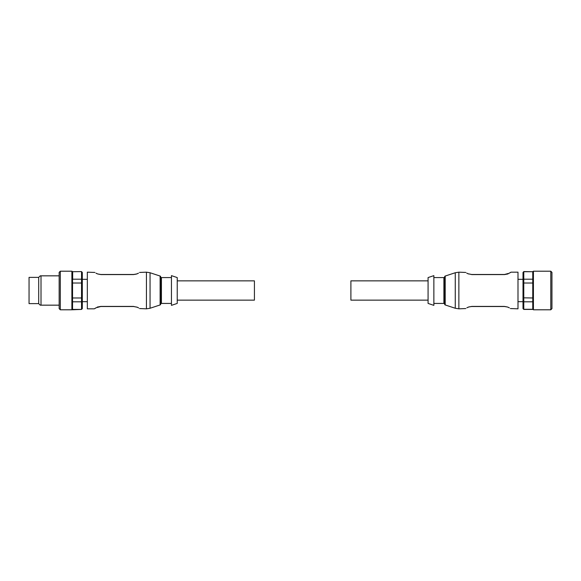 <?xml version="1.0" encoding="UTF-8"?>
<svg xmlns="http://www.w3.org/2000/svg" width="581" height="581" viewBox="0 0 581 581"><rect width="100%" height="100%" fill="white"/><g stroke="black" fill="none" stroke-linecap="round" stroke-linejoin="round"><path stroke-width="0.87" d="M177.234 300.145L254.42 300.145L254.42 280.855L177.234 280.855M136.855 273.934L133.63 274.486C141.829 272.031 141.829 272.031 133.63 274.486L133.63 274.588C142.483 271.821 142.483 271.821 133.63 274.588L100.825 274.588C91.972 271.821 91.972 271.821 100.825 274.588L133.63 274.486L100.825 274.486C92.633 272.031 92.633 272.031 100.825 274.486L97.673 273.956L100.135 274.457M94.921 272.453L87.324 272.169L87.324 308.831L94.275 308.831L96.076 307.777L100.825 306.514L133.63 306.514C141.829 308.969 141.829 308.969 133.63 306.514L133.63 306.412C142.483 309.179 142.483 309.179 133.63 306.412L100.825 306.412C91.98 309.186 91.98 309.186 100.825 306.412L97.252 307.073M160.109 304.952L160.109 276.048A0.77 0.77 0 0 1 160.646 276.781L160.646 304.219A0.77 0.77 0 0 1 160.109 304.952L150.051 308.257L146.441 308.831L146.441 272.169L139.542 272.453M160.646 276.803A0.77 0.77 0 0 0 161.416 277.573L161.416 303.427A0.77 0.77 0 0 0 160.646 304.197M177.234 290.5L177.234 303.427L171.446 305.359L171.446 275.641L177.234 277.573L177.234 290.5M72.552 297.98L81.536 297.98L81.536 301.8L72.552 301.8L72.552 279.2L81.536 279.2L81.536 283.02L72.552 283.02M72.552 271.719L81.536 271.588L72.552 271.719L72.552 279.2M71.884 271.204L60.308 271.204L60.308 309.796L71.884 309.796L71.884 271.204L72.552 271.588M72.552 309.412L81.536 309.412L71.884 309.796M82.306 279.788L82.306 272.467L81.536 271.719L81.536 279.2L82.306 279.788L82.306 283.179L81.536 283.02L81.536 297.98L82.306 297.821L82.306 301.212L81.536 301.8L81.536 309.281L82.306 308.634L81.536 309.412M87.324 279.308L82.306 279.308M87.324 301.692L82.306 301.692M60.308 309.796L59.153 308.634L59.153 272.366L60.308 271.204M41.011 305.163L40.242 305.163L38.695 303.623L38.695 277.377L40.242 275.837L41.011 275.837L41.011 305.163L59.153 305.163M38.695 277.377L29.05 277.377L29.05 303.623L38.695 303.623M59.153 275.837L41.011 275.837M72.654 278.684L72.654 272.235M82.306 297.821L82.306 283.179M72.552 301.8L72.552 309.281M82.306 308.533L82.306 301.212M81.536 271.588L82.306 272.467M95.959 273.157L96.809 273.607M138.634 307.923L137.85 307.487M133.783 306.514L137.327 307.247L133.63 306.514M134.189 274.464L136.39 274.079M137.348 273.738L138.474 273.164M95.386 308.199L94.928 308.54M428.074 280.855L350.895 280.855L350.895 300.145L428.074 300.145M471.685 306.514C463.485 308.969 463.485 308.969 471.685 306.514L471.685 306.412C462.825 309.179 462.825 309.179 471.685 306.412L504.482 306.412C513.335 309.179 513.335 309.179 504.482 306.412L504.482 306.514C512.682 308.969 512.682 308.969 504.482 306.514L471.685 306.514L468.918 306.921M510.394 308.547L517.991 308.831L517.991 272.169L511.04 272.169L509.232 273.223L504.482 274.486L471.685 274.486C463.485 272.031 463.485 272.031 471.685 274.486L471.685 274.588C462.825 271.821 462.825 271.821 471.685 274.588L504.482 274.588C513.335 271.814 513.335 271.814 504.482 274.588L508.063 273.927M445.199 276.048L445.199 304.952A0.77 0.77 0 0 1 444.668 304.219L444.668 276.781A0.77 0.77 0 0 1 445.199 276.048L455.257 272.743L458.867 272.169L458.867 308.831L465.773 308.547M444.668 304.197A0.77 0.77 0 0 0 443.899 303.427L443.899 277.573A0.77 0.77 0 0 0 444.668 276.803M428.074 290.5L428.074 277.573L433.862 275.641L433.862 305.359L428.074 303.427L428.074 290.5M532.755 279.2L532.755 271.719L523.779 271.719L523.779 283.02L523.009 283.179L523.009 279.788L523.779 279.2L532.755 279.2L532.755 301.8L523.779 301.8L523.009 301.212L523.009 297.821L532.755 297.98M532.755 283.02L523.779 283.02L523.779 309.412L523.009 308.634L523.779 309.281L532.755 309.281L532.755 301.8M532.755 309.281L533.423 309.796L550.795 309.796L550.795 271.204L533.423 271.204L533.423 309.796M523.779 271.588L523.009 272.467L523.779 271.588L532.755 271.719M517.991 301.692L523.009 301.692M517.991 279.308L523.009 279.308M550.795 271.204L551.95 272.366L551.95 308.634L550.795 309.796M523.009 283.179L523.009 297.821M523.009 301.212L523.009 308.533M523.009 272.467L523.009 279.788M509.355 307.843L508.498 307.393M505.179 306.543L507.634 307.044L504.482 306.514M466.681 273.077L467.465 273.513M471.532 274.486L467.988 273.753L471.685 274.486M467.966 307.262L466.833 307.836M509.922 272.801L510.379 272.46M160.109 276.048L150.051 272.743L150.051 308.257M445.199 304.952L455.257 308.257L455.257 272.743M161.416 277.573L171.446 277.573M161.416 303.427L171.446 303.427M150.051 272.743L146.441 272.169M97.819 274L95.952 273.164M138.234 273.317L136.172 274.145M139.542 308.547L146.441 308.831M136.738 307.029L138.503 307.836M94.877 308.555L96.076 307.777M100.215 306.536L97.579 307.08L100.651 306.514M443.899 303.427L433.862 303.427M523.779 309.412L532.755 309.412M532.755 271.588L533.423 271.204M443.899 277.573L433.862 277.573M455.257 308.257L458.867 308.831M507.489 307L509.363 307.836M468.46 307.066L471.126 306.536M467.08 307.683L469.136 306.855M465.773 272.453L458.867 272.169M468.577 273.971L466.804 273.164M510.43 272.445L509.232 273.223M507.75 273.912L504.657 274.486M507.729 273.92L505.1 274.464"/></g></svg>
